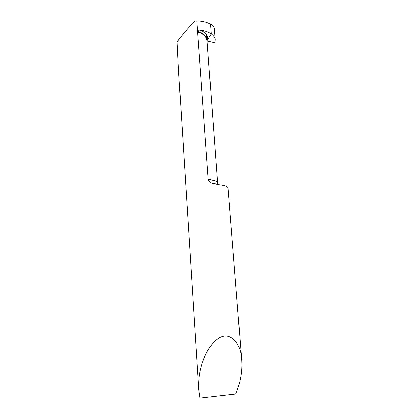 <?xml version="1.0" encoding="UTF-8"?>
<svg xmlns="http://www.w3.org/2000/svg" width="419" height="419" viewBox="0 0 419 419"><rect width="100%" height="100%" fill="white"/><g stroke="black" fill="none" stroke-linecap="round" stroke-linejoin="round"><path stroke-width="0.63" d="M214.329 29.178C214.25 27.355 212.962 25.674 210.469 24.14L211.218 33.808L207.065 40.727L211.218 33.808L210.469 24.14C206.797 22.165 202.246 21.102 196.82 20.95L197.49 30.241L197.197 31.121L197.611 31.923L208.238 179.536C208.966 181.579 210.458 182.867 212.721 183.412L219.514 184.774C224.945 185.387 227.795 186.455 228.056 187.99L241.653 359.575C241.344 345.486 231.262 329.753 218.194 338.484C205.53 347.555 199.915 367.782 199.046 378.079L198.763 389.639L199.978 398.05L235.677 393.97C238.416 387.695 240.27 380.955 241.234 373.753C241.847 369.595 241.983 364.865 241.653 359.575M196.82 20.95L195.149 21.05C187.581 28.471 179.369 38.077 177.598 41.523L177.153 42.392L178.515 70.083L198.737 389.214M197.6 31.797L200.031 32.672C203.267 34.112 205.42 36.055 206.483 38.501L207.091 40.989L217.644 183.826M214.821 42.707L207.091 41.015L214.821 42.707L215.167 39.826C214.968 37.584 213.653 35.578 211.218 33.808C208.447 31.87 204.755 30.603 200.146 30L197.49 30.241M197.7 31.928L200.031 32.672M206.787 39.36L206.415 34.379M208.238 179.536C214.313 180.175 217.508 181.348 217.817 183.066C217.252 183.951 219.357 184.302 212.721 183.412M197.197 31.121C201.838 32.415 204.791 34.416 206.064 37.123L206.462 38.433M200.146 30C206.436 32.687 208.741 36.249 207.059 40.674M214.324 29.079L215.172 39.842"/></g></svg>
